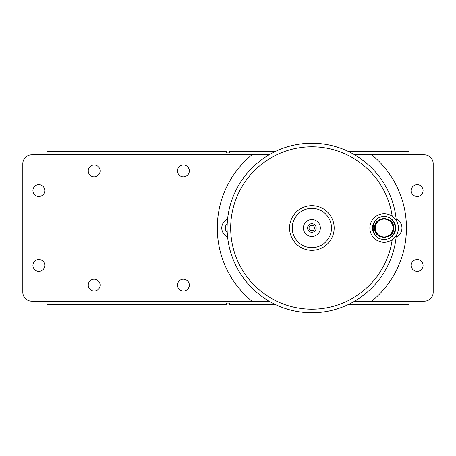 <?xml version="1.0" encoding="UTF-8"?>
<svg xmlns="http://www.w3.org/2000/svg" width="456" height="456" viewBox="0 0 456 456"><rect width="100%" height="100%" fill="white"/><g stroke="black" fill="none" stroke-linecap="round" stroke-linejoin="round"><path stroke-width="0.68" d="M395.728 228C395.038 220.955 391.174 217.09 384.129 216.4C377.083 217.09 373.219 220.955 372.535 228C373.219 235.045 377.083 238.91 384.129 239.6C391.174 238.91 395.038 235.045 395.728 228A11.599 11.599 0 0 0 384.129 216.4A11.599 11.599 0 0 0 372.535 228A11.599 11.599 0 0 0 384.129 239.6A11.599 11.599 0 0 0 395.728 228M384.129 216.668C398.749 215.967 398.749 240.033 384.129 239.332C369.514 240.033 369.514 215.967 384.129 216.668M375.214 224.54L374.57 228C373.977 215.665 394.286 215.665 393.693 228L392.964 224.341M392.878 224.141L390.895 221.24M390.741 221.086L387.788 219.165M387.589 219.085L384.129 218.435M383.918 218.441L380.469 219.165M380.275 219.25L377.368 221.24M377.22 221.394L375.299 224.335M393.043 231.471L393.693 228C394.286 240.335 373.977 240.335 374.57 228L375.294 231.659M375.379 231.859L377.368 234.76M377.522 234.914L380.469 236.835M380.669 236.915L384.129 237.565M384.345 237.559L387.788 236.835M387.988 236.749L390.895 234.76M391.043 234.606L392.964 231.659M424.279 154.84L371.794 154.84L424.279 154.84A8.92 8.92 0 0 1 433.2 163.761L433.2 292.239A8.92 8.92 0 0 1 424.279 301.159L371.794 301.159L424.279 301.159M31.72 301.159L251.934 301.159L31.72 301.159A8.92 8.92 0 0 1 22.8 292.239L22.8 163.761A8.92 8.92 0 0 1 31.72 154.84L251.934 154.84L31.72 154.84M100.103 285.097A5.928 5.928 0 0 1 94.175 291.031A5.928 5.928 0 0 1 88.242 285.097A5.928 5.928 0 0 1 94.175 279.169A5.928 5.928 0 0 1 100.103 285.097M189.32 170.903A5.928 5.928 0 0 1 183.392 176.831A5.928 5.928 0 0 1 177.464 170.903A5.928 5.928 0 0 1 183.392 164.969A5.928 5.928 0 0 1 189.32 170.903M423.071 265.472A5.928 5.928 0 0 1 417.143 271.4A5.928 5.928 0 0 1 411.209 265.472A5.928 5.928 0 0 1 417.143 259.544A5.928 5.928 0 0 1 423.071 265.472M44.791 190.528A5.928 5.928 0 0 1 38.857 196.456A5.928 5.928 0 0 1 32.929 190.528A5.928 5.928 0 0 1 38.857 184.6A5.928 5.928 0 0 1 44.791 190.528M44.791 265.472A5.928 5.928 0 0 1 38.857 271.4A5.928 5.928 0 0 1 32.929 265.472A5.928 5.928 0 0 1 38.857 259.544A5.928 5.928 0 0 1 44.791 265.472M423.071 190.528A5.928 5.928 0 0 1 417.143 196.456A5.928 5.928 0 0 1 411.209 190.528A5.928 5.928 0 0 1 417.143 184.6A5.928 5.928 0 0 1 423.071 190.528M100.103 170.903A5.928 5.928 0 0 1 94.175 176.831A5.928 5.928 0 0 1 88.242 170.903A5.928 5.928 0 0 1 94.175 164.969A5.928 5.928 0 0 1 100.103 170.903M189.32 285.097A5.928 5.928 0 0 1 183.392 291.031A5.928 5.928 0 0 1 177.464 285.097A5.928 5.928 0 0 1 183.392 279.169A5.928 5.928 0 0 1 189.32 285.097M22.8 163.761L22.8 225.321M22.8 230.679L22.8 292.239M433.2 225.321L433.2 163.761M433.2 292.239L433.2 230.679M409.112 301.159L409.112 304.728L347.871 304.728M46.888 301.159L46.888 304.728L226.216 304.728L226.216 302.944L229.784 302.944L229.784 304.728L275.857 304.728M409.112 154.84L409.112 151.272L347.871 151.272M46.888 154.84L46.888 151.272L226.216 151.272L226.216 153.056L229.784 153.056L229.784 151.272L275.857 151.272M227.584 236.966A9.815 9.815 0 0 1 227.584 219.034M227.225 223.508A6.247 6.247 0 0 0 227.225 232.492M398.407 228L398.407 228A14.273 14.273 0 0 0 384.129 213.727A14.273 14.273 0 0 0 369.856 228A14.273 14.273 0 0 0 384.129 242.273A14.273 14.273 0 0 0 398.407 228M396.144 219.034A9.815 9.815 0 0 1 396.144 236.966M354.66 154.84L371.794 154.84A94.569 94.569 0 0 1 371.794 301.159L354.66 301.159M269.068 301.159L251.934 301.159A94.569 94.569 0 0 1 251.934 154.84L269.068 154.84M392.194 239.782A81.185 81.185 0 0 1 305.959 308.974A81.185 81.185 0 0 1 230.679 228A81.185 81.185 0 0 1 305.959 147.026A81.185 81.185 0 0 1 392.194 216.218M396.292 220.522A84.759 84.759 0 0 0 308.125 143.326A84.759 84.759 0 0 0 227.105 228A84.759 84.759 0 0 0 308.125 312.673A84.759 84.759 0 0 0 396.292 235.478M375.208 228A8.92 8.92 0 0 0 384.129 236.92A8.92 8.92 0 0 0 393.055 228A8.92 8.92 0 0 0 384.129 219.079A8.92 8.92 0 0 0 375.208 228M292.239 228A19.625 19.625 0 0 1 311.864 208.375A19.625 19.625 0 0 1 331.495 228A19.625 19.625 0 0 1 311.864 247.625A19.625 19.625 0 0 1 292.239 228M334.168 228A22.304 22.304 0 0 0 311.864 205.696A22.304 22.304 0 0 0 289.56 228A22.304 22.304 0 0 0 311.864 250.304A22.304 22.304 0 0 0 334.168 228M320.34 228A8.476 8.476 0 0 0 311.864 219.524A8.476 8.476 0 0 0 303.388 228A8.476 8.476 0 0 0 311.864 236.476A8.476 8.476 0 0 0 320.34 228A8.476 8.476 0 0 1 311.864 236.476A8.476 8.476 0 0 1 303.388 228M314.953 228L313.409 230.679L310.319 230.679L308.775 228L310.319 225.321L313.409 225.321L314.953 228M372.535 228C373.219 235.045 377.083 238.91 384.129 239.6M229.784 303.816L226.216 303.816M226.216 152.184L229.784 152.184M307.561 228A4.303 4.303 0 0 1 311.864 223.696A4.303 4.303 0 0 1 316.168 228A4.303 4.303 0 0 1 311.864 232.303A4.303 4.303 0 0 1 307.561 228M391.465 222.921A1.624 1.624 0 0 0 391.738 222.203M389.926 220.396A1.624 1.624 0 0 0 389.207 220.664M385.725 219.222A1.624 1.624 0 0 0 385.411 218.527M382.852 218.527A1.624 1.624 0 0 0 382.533 219.222M379.05 220.664A1.624 1.624 0 0 0 378.332 220.396M376.525 222.203A1.624 1.624 0 0 0 376.793 222.921M375.351 226.404A1.624 1.624 0 0 0 374.655 226.723M374.655 229.277A1.624 1.624 0 0 0 375.351 229.596M376.793 233.079A1.624 1.624 0 0 0 376.525 233.797M378.332 235.604A1.624 1.624 0 0 0 379.05 235.336M382.533 236.778A1.624 1.624 0 0 0 382.852 237.473M385.411 237.473A1.624 1.624 0 0 0 385.725 236.778M389.207 235.336A1.624 1.624 0 0 0 389.926 235.604M391.738 233.797A1.624 1.624 0 0 0 391.465 233.079M392.907 229.596A1.624 1.624 0 0 0 393.608 229.277M393.608 226.723A1.624 1.624 0 0 0 392.907 226.404M226.216 303.833L229.784 303.833M229.784 152.167L226.216 152.167"/></g></svg>
